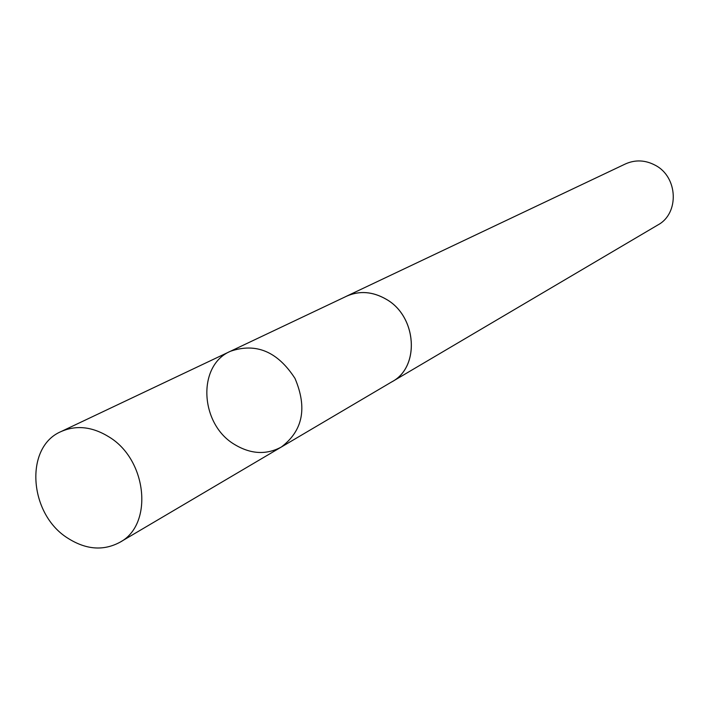 <?xml version="1.0" encoding="UTF-8"?>
<svg xmlns="http://www.w3.org/2000/svg" width="709" height="709" viewBox="0 0 709 709"><rect width="100%" height="100%" fill="white"/><g stroke="black" fill="none" stroke-linecap="round" stroke-linejoin="round"><path stroke-width="1.06" d="M230.469 351.256L346.639 296.185C359.578 290.477 372.801 291.523 386.299 299.313C416.91 316.489 420.145 366.978 392.033 381.726L281.296 447.051C302.903 430.753 307.467 407.87 294.988 378.402C277.591 351.558 256.082 342.509 230.469 351.256C197.031 365.357 199.814 423.787 234.254 444.295C250.534 454.203 266.212 455.125 281.296 447.051C302.903 430.753 307.467 407.87 294.988 378.402C277.591 351.558 256.082 342.509 230.469 351.256L61.054 431.577C76.483 424.815 92.587 426.667 109.363 437.134C147.428 460.309 153.41 524.944 119.812 542.323C103.213 551.15 85.771 549.697 67.488 537.98C28.83 513.733 24.283 447.033 61.054 431.577M345.301 296.814L346.621 296.158C359.569 290.451 372.801 291.496 386.308 299.287C416.936 316.48 420.18 366.996 392.042 381.752L390.756 382.479M346.621 296.158L625.489 163.912C635.432 159.516 645.403 159.995 655.408 165.339C678.088 177.108 679.444 213.506 657.881 224.957L392.042 381.752M281.296 447.051L119.812 542.323"/></g></svg>
